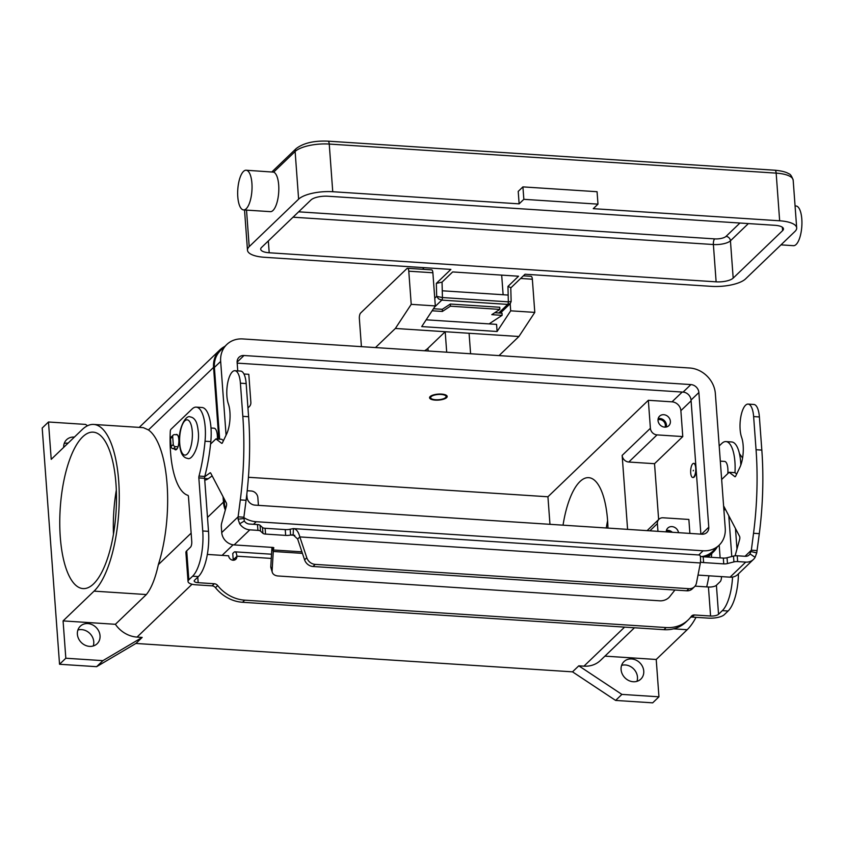 <?xml version="1.0" encoding="UTF-8"?>
<svg xmlns="http://www.w3.org/2000/svg" width="844" height="844" viewBox="0 0 844 844"><rect width="100%" height="100%" fill="white"/><g stroke="black" fill="none" stroke-linecap="round" stroke-linejoin="round"><path stroke-width="1.27" d="M700.277 556.228A6.625 2.247 175.8 0 0 703.189 556.776L723.319 558.084A4.42 1.498 175.8 0 0 727.043 557.747L733.499 556.101A4.42 1.498 -4.2 0 1 737.213 555.774L745.315 556.301A6.182 5.38 46.1 0 0 749.177 554.951A6.182 5.38 46.1 0 0 749.999 553.907L751.339 550.214L753.534 533.281A154.631 55.145 -86.3 0 0 756.055 449.725L753.629 416.567A19.001 6.773 -86.3 0 0 752.152 408.749A19.001 6.773 -86.3 0 0 748.111 404.097A19.001 6.773 -86.3 0 0 740.937 416.197A19.001 6.773 -86.3 0 0 741.612 437.35A19.887 7.09 93.7 0 1 739.829 467.46L735.62 476.227A2.205 0.791 93.7 0 1 735.061 476.744A2.205 0.791 93.7 0 1 734.881 476.67L729.163 472.281L721.662 479.487M748.111 404.097L753.882 404.466A19.001 6.773 93.7 0 1 757.912 409.129A19.001 6.773 93.7 0 1 759.389 416.947L761.826 450.095A154.631 55.145 93.7 0 1 759.305 533.651L756.741 552.904L755.106 557.314A12.375 10.772 -133.9 0 1 753.46 559.414A12.375 10.772 -133.9 0 1 745.737 562.104L737.645 561.576A4.42 1.498 175.8 0 0 733.921 561.904L727.465 563.549A4.42 1.498 -4.2 0 1 723.751 563.887L703.611 562.579A6.625 2.247 -4.2 0 1 700.499 561.935M244.686 375.749A19.001 6.773 -86.3 0 0 240.656 371.086L234.885 370.716A19.001 6.773 93.7 0 1 238.926 375.369A19.001 6.773 93.7 0 1 240.403 383.187L242.829 416.345A154.631 55.145 93.7 0 1 240.308 499.901L238.113 516.834L243.884 517.214L246.079 500.281A154.631 55.145 -86.3 0 0 248.6 416.725L246.163 383.566A19.001 6.773 -86.3 0 0 244.686 375.749M210.557 444.071L215.937 438.901L221.655 443.3A2.205 0.791 -86.3 0 0 221.835 443.364A2.205 0.791 -86.3 0 0 222.394 442.847L226.603 434.08A19.887 7.09 -86.3 0 0 228.386 403.97A19.001 6.773 93.7 0 1 227.711 382.817A19.001 6.773 93.7 0 1 234.885 370.716M273.002 547.45L273.182 549.971L273.825 547.756L273.118 547.461L234.126 544.918A12.375 10.772 46.1 0 1 221.74 532.564L221.328 526.899A4.42 1.572 93.7 0 1 221.687 523.08L226.424 505.999A2.205 0.791 -86.3 0 0 226.34 502.961L210.705 473.104A2.205 0.791 -86.3 0 0 210.335 472.777A2.205 0.791 -86.3 0 0 210.103 472.851L204.712 476.723M243.884 517.214L244.306 521.022L239.664 523.797A12.375 10.772 -133.9 0 0 249.813 529.842L257.916 530.37A4.42 1.498 -4.2 0 1 260.511 531.119L262.938 533.345A4.42 1.498 175.8 0 0 265.533 534.083L285.673 535.402A6.625 2.247 175.8 0 0 290.6 535.043L290.167 529.241L293.406 528.608L699.402 555.014C700.488 555.225 700.815 557.873 700.383 562.969L299.842 536.921L297.647 539.031L293.058 534.79L290.6 535.043L294.778 535.318M698.009 575.091L730.049 577.169A12.375 10.772 46.1 0 0 737.772 574.49L753.46 559.414M301.92 551.839L273.182 549.971L273.266 551.47L272.042 547.387M223.46 440.631L221.708 439.281L215.937 438.901M204.744 480.088A39.763 14.179 -86.3 0 0 208.173 478.748L212.16 475.889M293.184 534.79L293.406 528.608C296.297 528.924 298.438 531.699 299.842 536.921L306.783 557.726A8.841 7.691 -133.9 0 0 315.192 564.383L688.936 588.69A8.841 7.691 46.1 0 0 694.454 586.77A8.841 7.691 46.1 0 0 696.448 583.067L700.383 562.969M290.167 529.241A6.625 2.247 -4.2 0 1 285.24 529.599L265.111 528.281A4.42 1.498 -4.2 0 1 262.516 527.542L260.089 525.316A4.42 1.498 175.8 0 0 257.494 524.567L249.391 524.04A6.182 5.38 46.1 0 1 244.306 521.022M239.664 523.797L238.092 519.176L238.113 516.834L221.74 532.564M297.647 539.031L304.589 559.836A8.841 7.691 46.1 0 0 312.997 566.493L315.192 564.383M178 446.814L175.468 446.645A2.205 1.92 -133.9 0 1 173.263 444.44L172.682 436.57A2.205 1.92 -133.9 0 1 174.592 434.628L177.345 434.808M173.21 435.114L171.015 437.224A2.205 1.92 46.1 0 0 170.488 438.68L171.068 446.55A2.205 1.92 46.1 0 0 173.273 448.755L176.945 448.997M271.937 547.376L270.797 566.482A8.841 5.971 163.2 0 0 270.966 567.938L272.285 572.306A8.841 5.971 -16.8 0 1 272.116 570.85L273.266 551.47L302.426 553.369M674.926 590.03L669.672 596.708A8.841 5.971 163.2 0 1 659.797 600.812L278.151 575.988A8.841 5.971 -16.8 0 1 272.285 572.306M694.454 586.77L692.259 588.88A8.841 7.691 -133.9 0 1 686.742 590.8L312.997 566.493M745.03 556.28L751.339 550.214L757.11 550.583M729.163 472.281L734.934 472.661L736.685 474.001M725.386 509.259L723.92 510.314M723.614 506.168A2.205 0.791 93.7 0 1 723.93 506.484L739.566 536.341A2.205 0.791 93.7 0 1 739.65 539.369L735.082 555.827M500.418 313.092L510.261 303.629L511.137 301.508L508.341 301.836A2.205 0.791 93.7 0 1 507.698 304.399L510.346 303.545M507.951 286.422L508.172 295.073L442.267 290.79L442.045 282.128L452.648 271.937L518.554 276.22L507.951 286.422L510.778 287.625L511.137 301.508M510.789 287.92L525.031 274.237L711.408 286.348A26.512 8.999 -4.2 0 0 745.537 278.921L794.964 231.435A26.512 8.999 -4.2 0 0 796.683 227.891A26.512 8.999 -4.2 0 0 779.656 220.79L593.269 208.668L597.985 204.142L523.839 199.321L519.134 203.847L332.747 191.725A26.512 8.999 -4.2 0 0 298.618 199.163L249.202 246.638A26.512 8.999 -4.2 0 0 247.482 250.183A26.512 8.999 -4.2 0 0 264.499 257.293L450.886 269.405L436.337 283.384L436.675 296.371L438.585 298.913L441.792 300.116A2.205 0.791 -86.3 0 0 442.435 297.552L436.675 296.371L434.755 298.217M436.337 283.384L442.045 282.128M237.797 196.852A19.887 7.09 93.7 0 1 246.142 170.235A19.887 7.09 93.7 0 1 251.913 183.296A19.887 7.09 93.7 0 1 243.568 209.913A19.887 7.09 93.7 0 1 237.797 196.852M246.142 170.235L273.646 172.134A19.887 7.09 93.7 0 1 278.689 185.036A19.887 7.09 93.7 0 1 270.333 211.654L243.568 209.913M795.069 205.936L796.029 205.999A19.887 7.09 93.7 0 1 801.8 219.05A19.887 7.09 93.7 0 1 793.444 245.678L780.985 244.865M597.985 204.142L597.067 191.715L522.921 186.893L518.216 191.409L519.134 203.847M523.839 199.321L522.921 186.893M716.123 281.833L269.204 252.767A13.251 4.505 -4.2 0 1 260.701 249.212A13.251 4.505 -4.2 0 1 261.556 247.44L310.982 199.965A13.251 4.505 -4.2 0 1 328.042 196.241L774.95 225.306A13.251 4.505 -4.2 0 1 783.464 228.861A13.251 4.505 -4.2 0 1 782.599 230.634L733.183 278.109A13.251 4.505 -4.2 0 1 716.123 281.833L713.38 244.528A4.42 1.572 93.7 0 1 713.623 241.162A4.42 1.572 93.7 0 1 714.646 238.884L298.628 211.823M501.684 275.123L503.119 294.746M441.117 394.464A7.733 2.627 -4.2 0 1 445.632 397.524A7.733 2.627 -4.2 0 1 435.631 399.739A7.733 2.627 -4.2 0 1 431.252 398.579A7.733 2.627 -4.2 0 1 432.835 395.625A7.733 2.627 -4.2 0 1 441.117 394.464M447.014 395.952A8.841 2.996 -4.2 0 1 446.592 396.543L445.632 397.524M435.23 400.119A8.841 2.996 -4.2 0 1 429.564 397.746A8.841 2.996 -4.2 0 1 441.507 394.085A8.841 2.996 -4.2 0 1 447.183 396.458A8.841 2.996 -4.2 0 1 435.23 400.119M431.252 398.579L430.155 397.756A8.841 2.996 -4.2 0 1 429.659 397.218M424.585 350.756A35.343 12.006 175.8 0 0 427.94 348.287L445.199 331.713L518.923 336.503L534.79 312.385L532.353 279.227A4.42 1.572 -86.3 0 0 531.076 276.326L523.364 275.83M115.955 483.633A78.376 27.947 93.7 0 1 83.028 588.584A78.376 27.947 93.7 0 1 60.283 537.111A78.376 27.947 93.7 0 1 93.209 432.16A78.376 27.947 93.7 0 1 115.955 483.633M563.043 525.168A65.125 23.221 93.7 0 1 588.679 477.662A65.125 23.221 93.7 0 1 607.585 520.432A65.125 23.221 93.7 0 1 607.954 528.08M670.379 421.325A6.625 5.771 -133.9 0 1 668.796 425.703A6.625 5.771 -133.9 0 1 662.192 426.473A6.625 5.771 -133.9 0 1 658.025 420.523A6.625 5.771 -133.9 0 1 659.607 416.145A6.625 5.771 -133.9 0 1 666.222 415.364A6.625 5.771 -133.9 0 1 670.379 421.325M666.296 427.022A6.625 5.771 46.1 0 0 666.465 425.091A6.625 5.771 46.1 0 0 658.193 418.592M665.03 427.148A5.433 4.726 46.1 0 0 665.346 425.017A5.433 4.726 46.1 0 0 658.014 419.848M211 428.013L214.144 428.224A11.046 3.935 93.7 0 1 217.351 435.472A11.046 3.935 93.7 0 1 217.383 438.996M727.792 473.6A11.046 3.935 -86.3 0 0 727.855 468.673A11.046 3.935 -86.3 0 0 724.658 461.425L720.312 461.14M693.367 470.298L693.24 470.857L693.367 470.298M690.698 472.851A7.068 2.521 93.7 0 1 693.673 463.388A7.068 2.521 93.7 0 1 695.72 468.03A7.068 2.521 93.7 0 1 692.755 477.504A7.068 2.521 93.7 0 1 690.698 472.851M693.874 463.43A7.068 2.521 93.7 0 1 694.084 463.419A7.068 2.521 93.7 0 1 695.899 466.299M636.956 681.34A12.154 10.571 46.1 0 0 637.473 677.099A12.154 10.571 46.1 0 0 621.606 665.367M643.75 671.075A12.154 10.571 -133.9 0 1 640.839 679.104A12.154 10.571 -133.9 0 1 628.727 680.528A12.154 10.571 -133.9 0 1 621.089 669.598A12.154 10.571 -133.9 0 1 624.001 661.58A12.154 10.571 -133.9 0 1 636.112 660.156A12.154 10.571 -133.9 0 1 643.75 671.075M93.241 645.976A12.154 10.571 46.1 0 0 93.758 641.746A12.154 10.571 46.1 0 0 77.901 630.004M100.035 635.711A12.154 10.571 -133.9 0 1 97.134 643.74A12.154 10.571 -133.9 0 1 85.022 645.164A12.154 10.571 -133.9 0 1 77.384 634.245A12.154 10.571 -133.9 0 1 80.296 626.216A12.154 10.571 -133.9 0 1 92.407 624.792A12.154 10.571 -133.9 0 1 100.035 635.711M175.742 434.702A7.733 2.754 93.7 0 1 176.565 434.428A7.733 2.754 93.7 0 1 178.865 440.884A7.733 2.754 93.7 0 1 176.596 449.398A7.733 2.754 93.7 0 1 175.563 449.852A7.733 2.754 93.7 0 1 174.307 448.829M433.468 308.735L442.309 309.305L450.316 304.04L450.39 306.182L499.817 309.4L491.799 314.664L502.106 315.339L502.032 313.198L494.763 312.723M442.309 309.305L442.372 311.447L432.117 310.782M489.077 323.896L502.106 315.339M450.39 306.182L442.372 311.447M207.329 554.424L228.65 555.806A4.42 3.84 46.1 0 0 231.425 559.783A4.42 3.84 46.1 0 0 235.835 559.255A4.42 3.84 46.1 0 0 236.89 556.344L236.879 556.185A6.625 2.363 93.7 0 0 234.948 551.828A6.625 2.363 93.7 0 0 234.062 552.229L232.754 553.495L233.176 559.298L234.653 559.393M186.703 550.826A12.375 4.199 175.8 0 0 185.902 552.482L188.033 581.495A12.375 4.199 -4.2 0 1 188.834 579.839L192.622 576.199A35.343 12.607 -86.3 0 0 202.739 530.981L198.846 477.936A2.205 0.791 93.7 0 1 199.015 476.079A88.367 31.513 -86.3 0 0 205.039 441.222A30.922 11.025 -86.3 0 0 196.241 407.135A30.922 11.025 -86.3 0 0 192.105 408.981L170.921 429.332A2.205 0.791 -86.3 0 0 170.288 431.463A66.275 23.632 -86.3 0 0 187.895 495.333A2.205 0.791 93.7 0 1 188.476 496.768L191.757 541.531A4.42 1.572 93.7 0 1 190.491 547.186L186.703 550.826L188.834 579.839M234.484 560.057A4.42 3.84 46.1 0 0 234.695 558.454L233.176 559.298M188.033 581.495A12.375 4.199 -4.2 0 0 195.977 584.808L212.108 585.852A4.42 3.84 46.1 0 1 215.484 587.677A35.343 30.764 -133.9 0 0 242.513 602.268L663.964 629.677L666.159 627.567L244.718 600.158A35.343 30.764 -133.9 0 1 217.678 585.567A4.42 3.84 46.1 0 0 214.302 583.742L198.171 582.698A6.182 2.099 175.8 0 1 194.204 581.041A6.182 2.099 175.8 0 1 194.605 580.208L198.393 576.568A35.343 12.607 -86.3 0 0 208.51 531.351L204.617 478.305A2.205 0.791 93.7 0 1 204.775 476.449A88.367 31.513 -86.3 0 0 210.81 441.602A30.922 11.025 -86.3 0 0 202.011 407.504L196.241 407.135M666.159 627.567A35.343 30.764 46.1 0 0 688.219 619.897A35.343 30.764 46.1 0 0 691.299 616.373A4.42 3.84 -133.9 0 1 691.69 615.93A4.42 3.84 -133.9 0 1 694.443 614.97L710.574 616.025A6.182 2.099 175.8 0 0 718.539 614.284L722.327 610.645A35.343 12.607 -86.3 0 0 732.55 577.053M721.493 576.61A4.42 1.572 93.7 0 1 720.196 581.632L716.408 585.272A6.182 2.099 -4.2 0 1 708.443 587.013L695.034 586.137M690.55 617.344A4.42 3.84 -133.9 0 1 692.249 617.08L708.38 618.135A12.375 4.199 -4.2 0 0 724.3 614.664L728.098 611.014A35.343 12.607 -86.3 0 0 738.437 573.857M663.964 629.677A35.343 30.764 46.1 0 0 686.024 622.007L688.219 619.897M734.976 472.693A30.922 11.025 -86.3 0 0 725.945 441.581A30.922 11.025 -86.3 0 0 721.81 443.427L719.193 445.938M740.832 465.002A30.922 11.025 -86.3 0 0 731.706 441.961L725.945 441.581M731.79 556.544L728.794 515.768M736.981 549.001L735.472 528.523M719.193 545.129L720.132 557.873M696.015 617.323A86.109 30.711 93.7 0 1 687.185 629.719L656.221 659.47L658.953 696.806L652.686 702.841L615.614 700.425L572.517 671.845L135.905 643.455L96.617 666.676L59.544 664.27L42.2 428.035L48.477 422L85.55 424.416L87.544 425.735M59.544 664.27L65.821 658.236L63.078 620.899L94.053 591.138L146.36 594.545L115.396 624.296L63.078 620.899M48.477 422L51.22 459.347L82.184 429.596A86.109 30.711 93.7 0 1 93.705 424.437A86.109 30.711 93.7 0 1 119.268 496.43A86.109 30.711 93.7 0 1 94.053 591.138M96.617 666.676L102.894 660.652L65.821 658.236M135.905 643.455L142.182 637.42L102.894 660.652M572.517 671.845L578.794 665.821L583.942 666.159L624.581 627.113M142.182 637.42L137.034 637.093A26.512 23.073 -133.9 0 1 115.396 624.296M615.614 700.425L621.891 694.401L578.794 665.821M658.953 696.806L621.891 694.401M63.669 447.383A12.154 10.571 -133.9 0 1 66.602 439.713A12.154 10.571 -133.9 0 1 74.377 437.097M68.1 443.121A12.154 10.571 46.1 0 0 64.207 443.511M656.221 659.47L604.926 656.136M634.466 627.757L600.485 660.398A26.512 23.073 -133.9 0 1 583.942 666.159M218.828 439.091L213.564 367.393A26.512 23.073 -133.9 0 1 219.904 349.891A26.512 23.073 -133.9 0 1 224.778 346.43M225.295 510.04A26.512 23.073 -133.9 0 1 223.449 502.096L223.059 496.694M717.094 547.155A26.512 23.073 -133.9 0 1 713.444 551.881A26.512 23.073 -133.9 0 1 704.603 556.871M225.654 508.753A25.626 22.303 -133.9 0 1 224.272 502.148L224.008 498.509M219.651 439.144L214.387 367.446A25.626 22.303 -133.9 0 1 220.516 350.524L226.793 344.5A25.626 22.303 46.1 0 0 220.664 361.422L226.076 435.166M243.81 517.583A25.626 22.303 46.1 0 0 256.207 521.708L703.115 550.773A25.626 22.303 46.1 0 0 719.109 545.213L712.832 551.237A25.626 22.303 -133.9 0 1 701.723 556.607M143.385 427.676L148.449 429.944A86.109 30.711 93.7 0 1 158.345 564.647C155.349 578.393 151.35 588.352 146.36 594.545M549.961 524.314L547.935 496.768L248.421 477.282M547.935 496.768L648.34 400.299L672.024 401.839A8.841 7.691 -133.9 0 1 680.876 410.659L682.775 436.57L654.533 463.694L658.636 519.556M243.948 373.998L248.801 374.314L250.858 402.293A6.625 5.771 46.1 0 1 249.265 406.671L247.957 407.926M657.961 531.34L657.392 523.596A6.625 5.771 46.1 0 1 658.985 519.218A6.625 5.771 46.1 0 1 663.12 517.783L688.862 519.45L689.886 533.408M719.109 545.213A25.626 22.303 46.1 0 0 725.239 528.291L715.353 393.589A25.626 22.303 46.1 0 0 689.696 368.005L242.787 338.94A25.626 22.303 46.1 0 0 226.793 344.5M237.755 370.906L237.132 362.498A7.955 6.921 -133.9 0 1 239.042 357.244A7.955 6.921 -133.9 0 1 244 355.514L690.909 384.579A7.955 6.921 -133.9 0 1 698.874 392.523L708.77 527.215A7.955 6.921 -133.9 0 1 706.861 532.469A7.955 6.921 -133.9 0 1 701.902 534.199L254.993 505.134A7.955 6.921 -133.9 0 1 247.028 497.19L246.807 494.246M700.879 534.125L691.036 400.056A7.955 6.921 46.1 0 0 683.07 392.112L237.185 363.12M696.163 470.013A7.068 2.521 93.7 0 1 693.167 477.525A7.068 2.521 93.7 0 1 692.956 477.493M682.775 436.57L657.033 434.892A6.625 5.771 -133.9 0 1 650.397 428.277L648.34 400.299M627.588 529.357L622.155 455.401A6.625 5.771 46.1 0 0 628.791 462.027L654.533 463.694M247.925 407.589A6.625 5.771 46.1 0 0 249.265 406.671M666.222 531.878A6.625 5.771 -133.9 0 1 667.826 528.038A6.625 5.771 -133.9 0 1 674.177 527.152A6.625 5.771 -133.9 0 1 678.534 532.669M247.197 490.733L251.217 490.997A6.625 5.771 -133.9 0 1 257.853 497.612L258.422 505.356M248.484 501.273A6.625 5.771 -133.9 0 1 249.054 502.022M670.368 532.142A5.433 4.726 46.1 0 0 666.232 531.752M672.33 532.269A6.625 5.771 46.1 0 0 666.412 530.496M711.714 553.537A86.109 30.711 93.7 0 1 711.397 557.314M708.949 575.798A86.109 30.711 93.7 0 1 706.702 586.896M606.287 527.975A65.125 23.221 93.7 0 1 607.606 520.685M113.465 534.02A78.376 27.947 93.7 0 1 116.314 490.195M361.422 346.652L359.365 318.673A4.42 1.572 93.7 0 1 360.631 313.018L406.913 268.561A4.42 1.572 93.7 0 1 407.504 268.297A4.42 1.572 93.7 0 1 408.781 271.198L411.218 304.346L435.314 305.918L432.877 272.76A4.42 1.572 -86.3 0 0 431.601 269.858L407.504 268.297M510.177 303.713L510.694 310.824L497.095 331.492L421.715 326.586L435.314 305.918M411.218 304.346L395.361 328.464L445.199 331.713L446.698 352.201M510.694 310.824L534.79 312.385M470.593 353.752L469.085 333.264M518.923 336.503L499.047 355.598M375.474 347.57L395.361 328.464M497.095 331.492L496.578 324.381L426.178 319.813M499.817 309.4L499.753 307.258L450.316 304.04M759.389 416.947L753.629 416.567M249.813 529.842L234.126 544.918M730.049 577.169L745.737 562.104M285.673 535.402L285.24 529.599M243.705 518.543L238.092 519.176M257.916 530.37L257.494 524.567M260.511 531.119L260.089 525.316M262.938 533.345L262.516 527.542M265.533 534.083L265.111 528.281M240.403 383.187L246.163 383.566M204.628 478.527L208.173 478.748M240.308 499.901L246.079 500.281M242.829 416.345L248.6 416.725M304.589 559.836L306.783 557.726M175.468 446.645L173.273 448.755M173.263 444.44L171.068 446.55M172.682 436.57L170.488 438.68M272.116 570.85L270.797 566.482M686.742 590.8L688.936 588.69M750.991 551.533L756.741 552.904M749.999 553.907L755.106 557.314M759.305 533.651L753.534 533.281M761.826 450.095L756.055 449.725M737.645 561.576L737.213 555.774M733.921 561.904L733.499 556.101M727.465 563.549L727.043 557.747M723.751 563.887L723.319 558.084M703.611 562.579L703.189 556.776M271.895 171.912L296.181 148.576A4.42 3.84 46.1 0 0 296.107 148.649A4.42 3.84 46.1 0 0 295.126 151.498A26.512 8.999 -4.2 0 1 329.244 144.06L776.163 173.125A4.42 1.572 -86.3 0 0 775.488 170.636A4.42 1.572 -86.3 0 0 774.876 170.224L327.968 141.159A4.42 1.572 93.7 0 1 328.569 141.57A4.42 1.572 93.7 0 1 329.244 144.06L332.747 191.725M293.037 217.193L713.38 244.528A13.251 4.505 175.8 0 0 730.44 240.814L748.385 223.576M739.935 223.027L726.019 236.404A4.42 3.84 -133.9 0 1 729.026 237.808A4.42 3.84 -133.9 0 1 730.44 240.814L733.183 278.109M249.202 246.638L246.522 210.103M298.618 199.163L295.126 151.498L273.646 172.134M726.019 236.404A8.841 2.996 -4.2 0 1 714.646 238.884M269.204 252.767L268.339 240.93M779.656 220.79L776.163 173.125A26.512 8.999 -4.2 0 1 793.181 180.226C791.809 176.164 790.311 173.991 788.686 173.706C788.18 173.368 785.068 171.132 774.876 170.224M782.599 230.634L782.356 227.226M508.172 295.073L508.341 301.836L442.435 297.552L442.267 290.79M434.565 307.068L441.792 300.116L507.698 304.399L498.772 312.976M423.298 269.32A2.205 0.791 93.7 0 1 423.656 268.065M179.719 443.49A17.671 6.298 93.7 0 1 184.783 420.882A17.671 6.298 93.7 0 1 192.274 431.432A17.671 6.298 93.7 0 1 187.21 454.04A17.671 6.298 93.7 0 1 179.719 443.49M428.14 350.988L427.94 348.287M234.695 558.454L236.89 556.344M215.484 587.677L217.678 585.567M242.513 602.268L244.718 600.158M212.108 585.852L214.302 583.742M192.622 576.199L198.393 576.568M205.039 441.222L210.81 441.602M199.015 476.079L204.775 476.449M198.846 477.936L204.617 478.305M202.739 530.981L208.51 531.351M197.77 577.169L198.171 582.698M271.283 558.422L236.879 556.185M710.574 616.025L708.443 587.013M692.249 617.08L694.443 614.97M728.098 611.014L722.327 610.645M716.408 585.272L718.539 614.284M137.034 637.093L192.042 584.238M222.088 555.384L233.092 544.802M158.345 564.647L191.145 533.134M207.487 517.435L223.449 502.096M148.449 429.944L213.564 367.393M682.205 392.059L672.024 401.839M691.088 400.847L680.876 410.659M703.115 550.773L698.748 554.972M256.207 521.708L253.495 524.314M225.359 501.104L224.272 502.148M244 355.514L237.122 362.129M690.909 384.579L683.07 392.112M698.874 392.523L691.036 400.056M708.77 527.215L701.533 534.168M220.664 361.422L214.387 367.446M657.033 434.892L628.791 462.027M650.397 428.277L622.155 455.401M657.392 523.596L649.88 530.813M687.185 629.719L673.586 628.833M408.781 271.198L432.877 272.76M520.621 278.467L532.353 279.227M296.181 148.576C303.513 143.026 314.116 140.558 327.968 141.159M247.482 250.183L244.528 209.977M796.683 227.891L793.181 180.226M423.002 269.299L423.329 267.622M190.227 416.925C185.743 414.33 177.588 429.575 179.519 443.902C180.437 452.437 182.051 454.167 182.336 454.737C183.707 456.878 185.437 458.092 187.537 458.366C192.021 460.961 200.165 445.716 198.245 431.389C197.327 422.855 195.702 421.124 195.428 420.555C194.057 418.413 192.327 417.2 190.227 416.925M739.439 453.597L742.572 458.028M271.525 554.213L234.948 551.828M139.228 427.402L219.904 349.891M658.985 519.218L647.105 530.633M708.021 557.093L713.444 551.881M143.396 427.665L93.705 424.437"/></g></svg>
